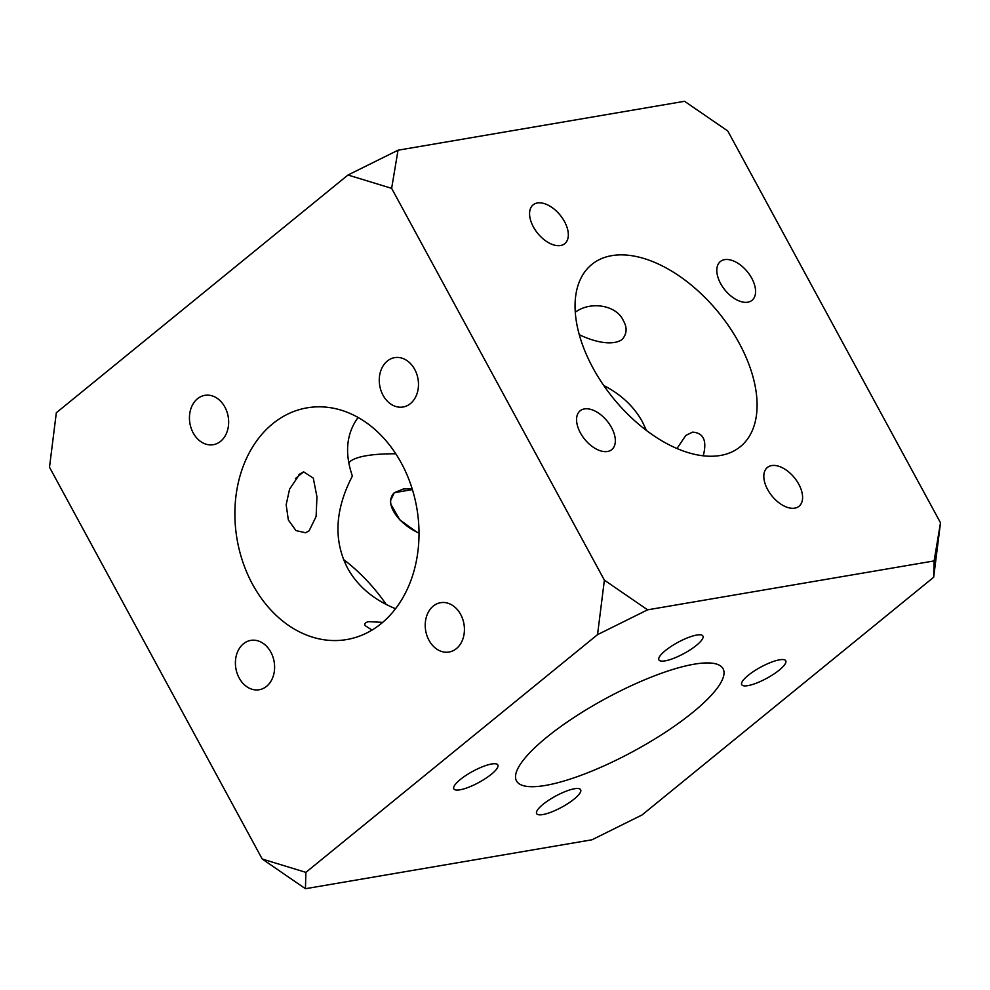 <?xml version="1.0" encoding="UTF-8"?>
<svg xmlns="http://www.w3.org/2000/svg" width="990" height="990" viewBox="0 0 990 990"><rect width="100%" height="100%" fill="white"/><g stroke="black" fill="none" stroke-linecap="round" stroke-linejoin="round"><path stroke-width="1.49" d="M646.458 430.489L642.448 421.901C634.021 406.581 621.114 394.441 603.739 385.494M381.187 623.613A117.538 91.216 -99.7 0 0 401.321 463.06A117.538 91.216 -99.7 0 0 307.16 407.831A117.538 91.216 -99.7 0 0 252.561 584.31A117.538 91.216 -99.7 0 0 346.723 639.552A117.538 91.216 -99.7 0 0 381.187 623.613M395.542 608.726C373.564 599.705 357.563 586.167 347.552 568.099C333.321 540.367 334.929 509.677 352.378 476.042C344.458 453.123 346.364 433.595 358.095 417.458M372.005 630.086L365.236 625.692C364.122 623.799 365.273 622.45 368.664 621.646L382.685 622.364M305.551 532.744L295.985 530.603L288.35 520.01L286.16 504.764L289.575 489.147L299.822 473.975L303.645 471.846L313.286 478.108L316.949 496.794L316.107 516.495L309.14 530.788L305.551 532.756M694.163 664.191A117.538 29.799 151.5 0 0 573.804 717.589A117.538 29.799 151.5 0 0 516.483 780.9A117.538 29.799 151.5 0 0 545.403 785.441A117.538 29.799 151.5 0 0 665.75 732.031A117.538 29.799 151.5 0 0 723.071 668.733A117.538 29.799 151.5 0 0 694.163 664.191M348.752 462.763L350.039 461.526C353.195 458.976 358.64 457.034 366.374 455.709C374.232 454.373 384.033 453.729 395.777 453.779M611.82 255.643A117.538 67.877 50.8 0 0 591.81 264.454A117.538 67.877 50.8 0 0 602.44 383.588A117.538 67.877 50.8 0 0 720.324 455.487A117.538 67.877 50.8 0 0 740.334 446.663A117.538 67.877 50.8 0 0 729.704 327.529A117.538 67.877 50.8 0 0 611.82 255.643M676.974 448.532L685.81 435.427L692.629 432.123C703.63 432.927 707.169 440.822 703.246 455.821M575.289 312.221C590.906 300.626 616.721 305.341 623.341 320.636C627.388 327.579 626.979 333.877 622.116 339.521C611.102 347.007 590.795 340.362 579.274 334.67M343.542 559.511A117.538 67.877 -129.2 0 1 386.261 604.506M419.005 533.078C400.17 524.898 382.895 504.244 394.305 492.686L403.276 489.011L412.112 488.676M398.029 150.208L684.56 101.289L727.774 130.977L940.5 522.769L933.669 577.257L642.015 814.98L591.971 839.792L305.44 888.711L262.226 859.023L49.5 467.231L56.331 412.743L347.985 175.02L398.029 150.208L391.644 188.347L604.383 580.152L597.539 634.64L305.885 872.363L305.44 888.711M779.576 659.81A25.035 6.348 151.5 0 0 753.947 671.183A25.035 6.348 151.5 0 0 741.733 684.672A25.035 6.348 151.5 0 0 747.896 685.637A25.035 6.348 151.5 0 0 773.524 674.264A25.035 6.348 151.5 0 0 785.738 660.776A25.035 6.348 151.5 0 0 779.576 659.81M574.212 799.017A25.035 6.348 151.5 0 0 580.647 789.723A25.035 6.348 151.5 0 0 565.822 791.319A25.035 6.348 151.5 0 0 543.077 804.326A25.035 6.348 151.5 0 0 536.642 813.619A25.035 6.348 151.5 0 0 551.48 812.01A25.035 6.348 151.5 0 0 574.212 799.017M665.342 650.616A25.035 6.348 151.5 0 0 658.907 659.909A25.035 6.348 151.5 0 0 673.745 658.301A25.035 6.348 151.5 0 0 696.477 645.307A25.035 6.348 151.5 0 0 702.912 636.013A25.035 6.348 151.5 0 0 688.087 637.61A25.035 6.348 151.5 0 0 665.342 650.616M459.979 789.81A25.035 6.348 151.5 0 0 485.62 778.437A25.035 6.348 151.5 0 0 497.821 764.961A25.035 6.348 151.5 0 0 491.659 763.983A25.035 6.348 151.5 0 0 466.03 775.368A25.035 6.348 151.5 0 0 453.816 788.844A25.035 6.348 151.5 0 0 459.979 789.81M460.659 614.443A25.035 19.429 -99.7 0 0 440.6 602.687A25.035 19.429 -99.7 0 0 428.979 640.27A25.035 19.429 -99.7 0 0 449.027 652.039A25.035 19.429 -99.7 0 0 460.659 614.443M193.211 432.939A25.035 19.429 -99.7 0 0 213.271 444.696A25.035 19.429 -99.7 0 0 224.903 407.113A25.035 19.429 -99.7 0 0 204.843 395.344A25.035 19.429 -99.7 0 0 193.211 432.939M387.313 361.041A25.035 19.429 -99.7 0 0 380.989 390.592A25.035 19.429 -99.7 0 0 403.091 407.001A25.035 19.429 -99.7 0 0 410.429 403.598A25.035 19.429 -99.7 0 0 416.753 374.047A25.035 19.429 -99.7 0 0 394.664 357.637A25.035 19.429 -99.7 0 0 387.313 361.041M533.387 226.908A25.035 14.454 50.8 0 0 564.758 243.664A25.035 14.454 50.8 0 0 564.51 221.599A25.035 14.454 50.8 0 0 533.127 204.843A25.035 14.454 50.8 0 0 533.387 226.908M724.643 259.64A25.035 14.454 50.8 0 0 720.374 261.509A25.035 14.454 50.8 0 0 722.638 286.89A25.035 14.454 50.8 0 0 747.747 302.197A25.035 14.454 50.8 0 0 752.016 300.329A25.035 14.454 50.8 0 0 749.752 274.948A25.035 14.454 50.8 0 0 724.643 259.64M798.769 484.209A25.035 14.454 50.8 0 0 767.386 467.466A25.035 14.454 50.8 0 0 767.634 489.53A25.035 14.454 50.8 0 0 799.017 506.274A25.035 14.454 50.8 0 0 798.769 484.209M607.514 451.489A25.035 14.454 50.8 0 0 611.771 449.608A25.035 14.454 50.8 0 0 609.506 424.24A25.035 14.454 50.8 0 0 584.397 408.92A25.035 14.454 50.8 0 0 580.14 410.8A25.035 14.454 50.8 0 0 582.405 436.182A25.035 14.454 50.8 0 0 607.514 451.489M933.669 577.257L934.115 560.922L647.596 609.828L597.539 634.64M647.596 609.828L604.383 580.152M305.885 872.363L262.226 859.023M940.5 522.769L934.115 560.922M391.644 188.347L347.985 175.02M243.453 643.785A25.035 19.429 80.3 0 1 250.792 640.382A25.035 19.429 80.3 0 1 272.881 656.791A25.035 19.429 80.3 0 1 266.558 686.342A25.035 19.429 80.3 0 1 259.219 689.745A25.035 19.429 80.3 0 1 237.13 673.336A25.035 19.429 80.3 0 1 243.453 643.785M303.645 471.846L295.416 478.554M416.963 532.249L399.824 519.874L390.84 504.195L390.468 500.73L394.305 492.686L412.409 489.592M299.834 474L298.522 475.076"/></g></svg>
